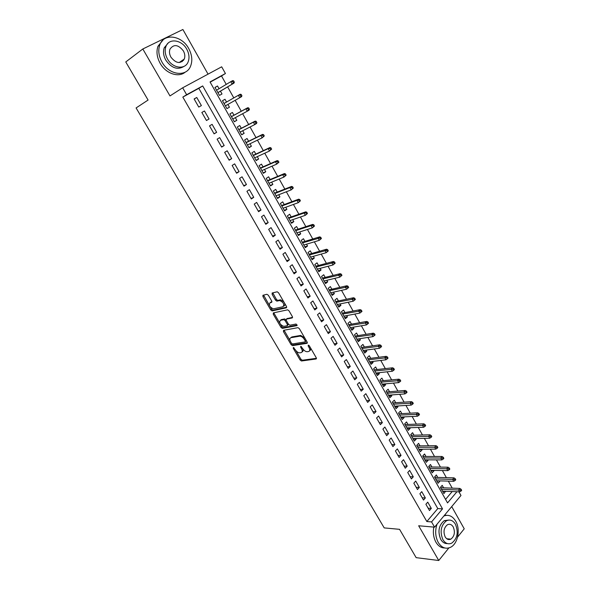 <?xml version="1.0" encoding="UTF-8"?>
<svg xmlns="http://www.w3.org/2000/svg" width="590" height="590" viewBox="0 0 590 590"><rect width="100%" height="100%" fill="white"/><g stroke="black" fill="none" stroke-linecap="round" stroke-linejoin="round"><path stroke-width="0.89" d="M293.355 347.481L293.26 348.336L300.089 359.996L301.483 360.984L316.078 358.993L316.255 357.754L309.322 345.814L308.29 345.12L308.172 345.998L309.072 347.547C310.178 349.752 310.001 351.08 308.541 351.529L307.154 351.729C305.487 351.64 303.983 350.571 302.655 348.535L300.745 346.308L300.635 347.178L301.527 348.712C302.633 350.888 302.464 352.201 301.04 352.65L299.683 352.842C298.046 352.746 296.571 351.692 295.243 349.678L293.355 347.481M183.483 60.445L183.52 59.561M448.503 539.525L448.961 538.958M268.347 295.251L266.901 294.292L263.022 295.243L262.926 296.571L270.766 309.949L272.093 310.923L286.364 307.818L286.504 306.483L278.546 292.773L277.204 291.784L272.241 292.979L272.13 294.329L275.523 300.155L276.865 301.136L279.697 300.531C283.495 302.294 284.587 304.366 282.964 306.741L273.362 308.836C269.652 307.125 268.561 305.082 270.087 302.714L271.621 302.36L271.732 301.04L268.347 295.251M182.826 97.092L426.836 521.53L437.787 508.58L198.83 88.338L182.826 97.092L186.632 94.71L182.671 87.799L221.678 66.81L225.432 73.521L210.033 81.936L447.545 502.909L456.94 491.736M458.924 491.824L460.974 495.482L434.572 527.15L418.664 525.771L438.753 560.5L416.156 557.653L399.563 529.333L384.208 527.903L136.091 107.948L148.083 100.057L125.766 61.95L142.817 48.985L169.979 95.927L182.671 87.799M434.572 527.15L431.57 521.907L442.529 508.882L202.695 85.941L186.632 94.71M426.836 521.53L431.57 521.907M283.569 330.326L283.443 331.587L291.106 344.671L292.478 345.651L306.977 343.321L307.147 342.06L299.366 328.66L297.98 327.656L283.569 330.326M280.995 327.406L273.244 314.175L273.354 312.884L287.647 309.824L289.019 310.819L292.389 316.631L292.249 317.944L286.393 319.124L286.268 320.422L288.481 324.22L289.845 325.208L296.114 324.021L296.977 325.628L282.344 328.387L280.995 327.406L281.873 326.683L280.523 324.367M208.049 74.148L182.893 29.5L142.817 48.985M438.753 560.5L448.843 547.955M457.567 537.099L464.234 528.81L451.719 506.589M219.052 88.714L217.518 85.993L215.026 87.504M217.518 85.993L214.967 87.401L219.473 95.403L222.01 93.972L220.431 91.17M226.553 102.048L224.989 99.275L222.474 100.728M227.895 104.437L229.444 107.188L226.921 108.612M235.329 117.646L236.826 120.308L234.274 121.665M233.965 115.212L232.408 112.447L229.908 113.914L234.348 121.783L236.826 120.308M242.704 130.751L244.149 133.318L241.583 134.616M241.31 128.281L239.761 125.522L237.291 127.012L241.694 134.822L244.149 133.318M250.02 143.754L251.406 146.224L248.825 147.471M248.604 141.239L247.055 138.495L244.614 140.007L248.98 147.751L251.406 146.224M257.277 156.652L258.619 159.035L256.016 160.222M255.839 154.101L254.297 151.365L251.886 152.899L256.215 160.583L258.619 159.035M264.475 169.448L265.766 171.749L263.147 172.877M263.015 166.859L261.481 164.131L259.091 165.694L263.391 173.32L265.766 171.749M271.621 182.148L272.868 184.36L270.22 185.437M270.139 179.522L268.612 176.801L266.245 178.387L270.515 185.953L272.868 184.36M278.709 194.752L279.903 196.876L277.248 197.901M277.212 192.082L275.685 189.375L273.347 190.983L277.58 198.491L279.903 196.876M285.744 207.252L286.895 209.295L284.218 210.261M284.225 204.553L282.706 201.854L280.39 203.476L284.594 210.932L286.895 209.295M292.729 219.664L293.827 221.619L291.136 222.533M291.187 216.921L289.675 214.236L287.382 215.881L291.548 223.278L293.827 221.619M299.654 231.973L300.708 233.846L298.002 234.717M298.09 229.2L296.586 226.523L294.322 228.19L298.459 235.528L300.708 233.846M306.527 244.194L307.538 245.986L304.809 246.804M304.949 241.384L303.444 238.714L301.202 240.403L305.31 247.689L307.538 245.986M313.356 256.318L314.315 258.029L311.572 258.796M311.749 253.471L310.252 250.816L308.039 252.527L312.11 259.755L314.315 258.029M320.127 268.354L321.041 269.984L318.283 270.707M318.504 265.471L317.014 262.823L314.817 264.556L318.858 271.732L321.041 269.984M326.845 280.294L327.716 281.85L324.943 282.522M325.208 277.381L323.718 274.741L321.55 276.496L325.562 283.613L327.716 281.85M333.512 292.153L334.346 293.628L331.558 294.255M331.853 289.203L330.378 286.57L328.224 288.34L332.207 295.413L334.346 293.628M340.135 303.916L340.924 305.318L338.114 305.893M338.454 300.937L336.979 298.319L334.855 300.104L338.808 307.117L340.924 305.318M346.706 315.591L347.451 316.919L344.634 317.45M345.01 312.582L343.542 309.971L341.433 311.778L345.356 318.74L347.451 316.919M353.226 327.185L353.934 328.438L351.094 328.925M351.515 324.146L350.047 321.535L347.967 323.364L351.861 330.275L353.934 328.438M359.701 338.69L360.365 339.87L357.518 340.312M357.968 335.614L356.507 333.018L354.45 334.869L358.314 341.728L360.365 339.87M366.125 350.106L366.744 351.22L363.89 351.611M364.377 347.009L362.924 344.42L360.881 346.286L364.723 353.093L366.744 351.22M372.504 361.441L373.087 362.489L370.21 362.835M370.741 358.314L369.288 355.733L367.268 357.614L371.081 364.377L373.087 362.489M378.832 372.696L379.377 373.669L376.494 373.979M377.054 369.539L375.609 366.965L373.61 368.868L377.394 375.579L379.377 373.669M385.115 383.869L385.624 384.769L382.726 385.034M383.323 380.683L381.885 378.124L379.908 380.034L383.662 386.701L385.624 384.769M391.354 394.961L391.826 395.794L388.913 396.015M389.548 391.745L388.109 389.194L386.155 391.126L389.887 397.734L391.826 395.794M397.549 405.972L397.985 406.739L395.057 406.916M395.728 402.727L394.297 400.182L392.357 402.129L396.06 408.693L397.985 406.739M403.7 416.901L404.098 417.602L401.163 417.742M401.864 413.627L400.433 411.09L398.523 413.059L402.196 419.579L404.098 417.602M409.807 427.75L410.168 428.392L407.218 428.488M407.948 424.453L406.532 421.924L404.637 423.908L408.28 430.375L410.168 428.392M415.869 438.525L416.193 439.1L413.236 439.159M413.996 435.199L412.58 432.684L410.706 434.675L414.327 441.106L416.193 439.1M421.887 449.219L422.175 449.735L419.202 449.757M420.006 445.87L418.59 443.363L416.732 445.376L420.331 451.756L422.175 449.735M427.861 459.839L428.119 460.296L425.132 460.274M425.965 456.468L424.557 453.968L422.72 455.996L426.29 462.331L428.119 460.296M433.798 470.385L434.019 470.776L431.025 470.724M431.887 466.985L430.479 464.492L428.665 466.535L432.212 472.826L434.019 470.776M439.69 480.857L436.873 481.093M437.765 477.435L436.364 474.95L434.565 477.008L438.082 483.254L439.875 481.189M425.899 504.273L429.483 510.542L431.312 508.396L427.743 502.134L425.899 504.273M419.888 493.764L423.502 500.077L425.353 497.945L421.747 491.64L419.888 493.764M413.833 483.173L417.469 489.538L419.343 487.414L415.714 481.064L413.833 483.173M407.734 472.509L411.4 478.918L413.288 476.816L409.637 470.414L407.734 472.509M401.598 461.771L405.286 468.224L407.196 466.137L403.516 459.691L401.598 461.771M395.411 450.952L399.128 457.457L401.053 455.377L397.35 448.887L395.411 450.952M389.179 440.059L392.918 446.601L394.872 444.543L391.141 438.009L389.179 440.059M382.903 429.077L386.671 435.678L388.64 433.635L384.879 427.042L382.903 429.077M376.575 418.022L380.373 424.667L382.364 422.639L378.581 416.002L376.575 418.022M370.203 406.879L374.031 413.575L376.044 411.562L372.231 404.88L370.203 406.879M363.787 395.661L367.644 402.402L369.679 400.411L365.837 393.678L363.787 395.661M357.326 384.356L361.205 391.148L363.263 389.171L359.391 382.386L357.326 384.356M350.807 372.961L354.723 379.805L356.803 377.851L352.901 371.014L350.807 372.961M344.25 361.486L348.189 368.381L350.29 366.442L346.36 359.561L344.25 361.486M337.635 349.929L341.61 356.876L343.727 354.951L339.774 348.012L337.635 349.929M330.975 338.276L334.98 345.275L337.119 343.373L333.129 336.381L330.975 338.276M324.264 326.536L328.298 333.593L330.459 331.705L326.44 324.662L324.264 326.536M317.501 314.713L321.565 321.816L323.755 319.95L319.706 312.855L317.501 314.713M310.687 302.795L314.78 309.957L316.992 308.113L312.914 300.959L310.687 302.795M303.82 290.789L307.943 298.002L310.185 296.18L306.07 288.975L303.82 290.789M262.867 295.317L263.582 295.14M272.079 293.06L272.794 292.883M296.903 278.687L301.055 285.958L303.319 284.151L299.174 276.894L296.903 278.687M289.926 266.496L294.115 273.819L296.401 272.034L292.227 264.718L289.926 266.496M282.898 254.202L287.124 261.591L289.432 259.821L285.221 252.454L282.898 254.202M275.818 241.819L280.073 249.26L282.411 247.52L278.17 240.086L275.818 241.819M268.679 229.34L272.971 236.841L275.331 235.115L271.053 227.629L268.679 229.34M261.488 216.759L265.81 224.318L268.199 222.622L263.892 215.07L261.488 216.759M254.238 204.081L258.597 211.699L261.009 210.025L256.665 202.414L254.238 204.081M246.93 191.308L251.325 198.985L253.759 197.326L249.386 189.663L246.93 191.308M239.562 178.423L243.994 186.167L246.458 184.53L242.048 176.808L239.562 178.423M232.143 165.443L236.605 173.246L239.097 171.638L234.65 163.85L232.143 165.443M224.657 152.353L229.156 160.222L231.678 158.636L227.194 150.789L224.657 152.353M217.113 139.166L221.648 147.094L224.193 145.531L219.679 137.618L217.113 139.166M209.509 125.869L214.082 133.856L216.655 132.322L212.105 124.35L209.509 125.869M201.846 112.461L206.456 120.515L209.059 119.01L204.465 110.972L201.846 112.461L204.465 110.972M201.397 105.588L196.765 97.483L194.117 98.95L198.764 107.07L201.397 105.588M452.235 488.144L448.304 481.116M446.372 477.657L442.382 470.54M440.465 467.103L436.416 459.883M434.513 456.476L430.412 449.152M428.517 445.767L424.358 438.341M422.477 434.985L418.266 427.455M416.4 424.122L412.122 416.488M410.279 413.184L405.942 405.441M404.106 402.159L399.71 394.312M397.889 391.059L393.434 383.102M391.635 379.879L387.114 371.803M385.329 368.61L380.749 360.431M378.972 357.26L374.326 348.963M372.57 345.829L367.865 337.414M366.125 334.309L361.353 325.783M359.627 322.708L354.789 314.057M353.086 311.011L348.181 302.25M346.492 299.233L341.514 290.346M339.847 287.367L334.803 278.355M333.151 275.405L328.04 266.274M326.41 263.354L321.226 254.098M319.61 251.215L314.352 241.826M312.759 238.98L307.434 229.458M305.856 226.649L300.457 217.002M298.901 214.222L293.429 204.442M291.895 201.699L286.342 191.78M284.83 189.08L279.203 179.028M277.713 176.366L272.005 166.166M270.537 163.541L264.748 153.208M263.302 150.627L257.439 140.147M256.016 137.603L250.064 126.983M248.663 124.475L242.638 113.708M241.258 111.245L235.152 100.329M233.795 97.91L227.629 86.892M226.236 84.407L221.501 75.955L210.158 82.15M445.561 499.391L452.198 491.536M443.599 487.812L442.205 485.334L440.42 487.399L443.916 493.601L445.539 491.256M229.444 107.188L226.936 108.641L222.467 100.713L224.989 99.275M221.501 75.955L225.432 73.521M437.787 508.58L442.529 508.882M198.83 88.338L202.695 85.941M445.693 491.529L442.677 491.396M431.312 508.396L428.141 508.189M425.353 497.945L422.189 497.783M419.343 487.414L416.186 487.296M413.288 476.816L410.153 476.735M407.196 466.137L404.069 466.093M401.053 455.377L397.94 455.384M394.872 444.543L391.767 444.587M388.64 433.635L385.55 433.716M382.364 422.639L379.289 422.772M376.044 411.562L372.983 411.739M369.679 400.411L366.633 400.632M363.263 389.171L360.232 389.437M356.803 377.851L353.786 378.161M350.29 366.442L347.289 366.803M343.727 354.951L340.747 355.357M337.119 343.373L334.154 343.83M330.459 331.705L327.509 332.214M323.755 319.95L320.812 320.51M316.992 308.113L314.072 308.718M310.185 296.18L307.279 296.836M303.319 284.151L300.435 284.867M296.401 272.034L293.532 272.801M289.432 259.821L286.585 260.64M282.411 247.52L279.579 248.39M275.331 235.115L272.514 236.044M268.199 222.622L265.404 223.603M261.009 210.025L258.228 211.065M253.759 197.326L251.008 198.432M246.458 184.53L243.722 185.695M239.097 171.638L236.383 172.855M231.678 158.636L228.986 159.919M224.193 145.531L221.523 146.873M216.655 132.322L214.008 133.731M209.059 119.01L206.434 120.478M196.765 97.483L194.176 99.054M302.102 351.861C303.164 351.448 303.393 350.416 302.788 348.756M309.639 350.726C310.724 350.283 310.945 349.206 310.288 347.488M295.87 350.585L300.944 359.251L302.338 360.239L316.461 358.292M291.829 343.675L293.348 344.914L307.361 342.65M284.092 330.23L290.103 340.732M291.497 343.277L292.456 343.963L305.163 341.89L305.273 341.005L304.322 339.368C303.002 337.34 301.512 336.271 299.853 336.167L290.995 337.687C289.594 338.166 289.447 339.493 290.553 341.669L291.497 343.277M305.413 341.676L306.284 340.585M304.75 337.937L300.73 335.422L299.624 336.189M290.848 337.716L291.866 336.949L300.494 335.445M279.785 323.106L274.136 313.46L273.244 314.175M273.893 312.766L274.136 313.46M292.625 317.317L286.961 318.659M297.205 325.009L283.303 327.649L282.426 328.372M280.427 320.326C278.878 322.656 279.97 324.67 283.724 326.366L287.234 325.717L287.367 324.434L285.154 320.643L283.797 319.655L280.427 320.326L281.319 319.603L280.479 320.289M287.559 325.444L288.451 324.168M281.319 319.603L284.69 318.932L286.069 319.95M281.873 326.683L283.303 327.649M270.205 302.626L271.975 301.778M283.864 306.018C284.896 305.672 285.125 304.698 284.542 303.113M283.79 301.815L280.604 299.808L279.38 300.568M272.794 292.846L276.43 299.44L277.765 300.421L280.287 299.845M270.397 307.073L271.658 309.234L272.986 310.207L286.74 307.206M263.582 295.103L269.387 305.347M460.96 491.146L461.668 490.297L461.078 489.243L460.37 490.091L460.96 491.146L459.632 491.853L458.577 489.958L459.853 488.432L440.59 487.694M460.37 490.091L441.475 489.265M459.632 491.853L442.522 491.131M459.853 488.432L461.078 489.243M437.013 524.222C434.904 530.727 435.324 536.819 438.267 542.483C441.622 547.734 445.671 549.356 450.421 547.35C457.818 544.046 460.702 529.4 455.709 521.162C452.523 516.007 448.577 514.281 443.872 515.999M433.834 527.084C432.802 532.689 433.51 537.733 435.944 542.24C438.281 546.097 441.217 548.007 444.764 547.97M447.382 543.574C444.72 543.722 442.507 542.343 440.752 539.444C437.559 531.501 438.731 525.24 444.277 520.646L448.643 520.078M442.898 539.658C445.325 543.471 448.26 544.644 451.704 543.161C457.398 538.626 458.651 532.327 455.458 524.267C452.987 520.328 449.971 519.178 446.416 520.808C440.877 525.417 439.705 531.701 442.898 539.658M453.253 526.966C451.66 524.444 449.728 523.699 447.456 524.731C443.864 527.696 443.097 531.745 445.162 536.885C446.726 539.363 448.629 540.108 450.863 539.142C454.514 536.214 455.31 532.15 453.253 526.966M447.663 539.275L448.112 538.869M446.527 515.321L444.595 515.129M161.977 62.075C169.065 75.218 186.521 77.356 190.607 66.073C192.679 60.623 192.045 54.782 188.719 48.55C181.853 35.341 163.725 32.767 159.765 44.951C157.958 50.357 158.695 56.065 161.977 62.075M163.047 39.98L157.965 46.285C156.166 51.677 156.903 57.37 160.17 63.359C165.827 73.625 178.615 77.946 185.208 72.135M184.095 66.323C177.701 70.269 171.602 68.204 165.797 60.143C163.43 55.792 162.914 51.669 164.241 47.775L168.128 43.136M167.479 58.956C172.568 68.455 185.223 70.055 188.158 61.825C189.619 57.894 189.154 53.683 186.757 49.206C181.786 39.67 168.777 37.849 165.908 46.544C164.581 50.452 165.104 54.59 167.479 58.956M183.379 50.917C178.224 44.486 173.755 43.911 169.964 49.177C169.094 51.699 169.419 54.369 170.953 57.201C176.093 63.55 180.54 64.155 184.301 59.022C185.223 56.492 184.921 53.786 183.379 50.917M182.199 61.648L182.502 60.261M455.06 480.555L455.775 479.714L455.185 478.652L454.462 479.493L455.06 480.555L453.74 481.285L452.67 479.368L453.961 477.856L434.764 477.354M454.462 479.493L435.626 478.896M453.74 481.285L436.681 480.769M453.961 477.856L455.185 478.652M449.115 469.891L449.838 469.057L449.241 467.988L448.518 468.821L449.115 469.891L447.795 470.636L446.719 468.711L448.031 467.206L428.893 466.948M448.518 468.821L429.741 468.445M447.795 470.636L430.803 470.333M448.031 467.206L449.241 467.988M443.127 459.153L443.857 458.319L443.26 457.243L442.522 458.076L443.127 459.153L441.814 459.912L440.73 457.973L442.05 456.483L422.986 456.468M442.522 458.076L423.812 457.928M441.814 459.912L424.881 459.824M442.05 456.483L443.26 457.243M437.094 448.334L437.839 447.508L437.234 446.424L436.489 447.25L437.094 448.334L435.781 449.108L434.697 447.154L436.032 445.679L417.034 445.907M436.489 447.25L417.838 447.331M435.781 449.108L418.915 449.248M436.032 445.679L437.234 446.424M431.025 437.433L431.769 436.622L431.165 435.523L430.412 436.342L431.025 437.433L429.712 438.23L428.613 436.261L429.97 434.793L411.046 435.273M430.412 436.342L411.82 436.659M429.712 438.23L412.912 438.584M429.97 434.793L431.165 435.523M424.903 426.459L425.663 425.648L425.043 424.549L424.291 425.353L424.903 426.459L423.598 427.271L422.492 425.287L423.856 423.827L405.005 424.571M424.291 425.353L405.765 425.914M423.598 427.271L406.857 427.853M423.856 423.827L425.043 424.549M418.738 415.397L419.505 414.593L418.885 413.487L418.118 414.291L418.738 415.397L417.44 416.23L416.326 414.232L417.705 412.786L398.928 413.782M418.118 414.291L399.666 415.087M417.44 416.23L400.765 417.042M417.705 412.786L418.885 413.487M412.528 404.261L413.302 403.464L412.683 402.343L411.909 403.14L412.528 404.261L411.23 405.109L410.109 403.095L411.503 401.665L392.807 402.918M411.909 403.14L393.515 404.187M411.23 405.109L394.629 406.156M411.503 401.665L412.683 402.343M406.274 393.036L407.056 392.247L406.429 391.118L405.647 391.915L406.274 393.036L404.983 393.899L403.848 391.878L405.256 390.455L386.642 391.981M405.647 391.915L387.328 393.205M404.983 393.899L388.449 395.182M405.256 390.455L406.429 391.118M399.976 381.73L400.765 380.948L400.131 379.812L399.342 380.594L399.976 381.73L398.685 382.615L397.542 380.572L398.965 379.163L380.432 380.963M399.342 380.594L381.096 382.143M398.685 382.615L382.217 384.134M398.965 379.163L400.131 379.812M393.626 370.343L394.422 369.569L393.788 368.425L392.984 369.2L393.626 370.343L392.335 371.243L391.192 369.185L392.63 367.791L374.171 369.864M392.984 369.2L374.812 370.999M392.335 371.243L375.948 373.005M392.63 367.791L393.788 368.425M387.224 358.868L388.036 358.101L387.394 356.943L386.583 357.717L387.224 358.868L385.949 359.789L384.791 357.717L386.244 356.331L367.872 358.683M386.583 357.717L368.485 359.775M385.949 359.789L369.628 361.803M386.244 356.331L387.394 356.943M380.786 347.304L381.597 346.544L380.956 345.386L380.137 346.146L380.786 347.304L379.503 348.248L378.338 346.16L379.812 344.789L361.523 347.414M380.137 346.146L362.113 348.469M379.503 348.248L363.263 350.504M379.812 344.789L380.956 345.386M374.289 335.658L375.115 334.899L374.466 333.733L373.64 334.486L374.289 335.658L373.02 336.617L371.84 334.515L373.33 333.158L355.128 336.071M373.64 334.486L355.696 337.074M373.02 336.617L356.854 339.132M373.33 333.158L374.466 333.733M367.747 323.917L368.58 323.173L367.924 321.993L367.091 322.745L367.747 323.917L366.479 324.898L365.298 322.782L366.796 321.439L348.683 324.64M367.091 322.745L349.228 325.599M366.479 324.898L350.394 327.671M366.796 321.439L367.924 321.993M361.154 312.095L362.002 311.35L361.338 310.17L360.497 310.908L361.154 312.095L359.893 313.091L358.698 310.959L360.217 309.632L342.193 313.128M360.497 310.908L342.709 314.042M359.893 313.091L343.889 316.129M360.217 309.632L361.338 310.17M354.516 300.177L355.364 299.447L354.701 298.252L353.845 298.983L354.516 300.177L353.255 301.195L352.053 299.042L353.587 297.729L335.658 301.534M353.845 298.983L336.145 302.397M353.255 301.195L337.332 304.499M353.587 297.729L354.701 298.252M347.82 288.171L348.683 287.448L348.012 286.239L347.149 286.961L347.82 288.171L346.566 289.211L345.356 287.042L346.905 285.744L329.072 289.845M347.149 286.961L329.53 290.663M346.566 289.211L330.725 292.78M346.905 285.744L348.012 286.239M341.949 275.353L341.271 274.144L340.401 274.852L341.079 276.068L341.949 275.353L339.825 277.13L338.608 274.947L340.179 273.664L322.435 278.074M340.401 274.852L322.87 278.841M341.079 276.068L339.825 277.13L324.072 280.973M340.179 273.664L341.271 274.144M335.164 263.169L334.478 261.945L333.601 262.653L334.279 263.877L335.164 263.169L333.033 264.954L331.809 262.757L333.394 261.488L315.753 266.208M333.601 262.653L316.159 266.931M334.279 263.877L333.033 264.954L317.368 269.077M333.394 261.488L334.478 261.945M328.32 250.89L327.634 249.659L326.742 250.352L327.435 251.591L328.32 250.89L326.189 252.69L324.95 250.47L326.558 249.216L309.013 254.261M326.742 250.352L309.389 254.932M327.435 251.591L326.189 252.69L310.613 257.093M326.558 249.216L327.634 249.659M321.432 238.515L320.739 237.276L319.839 237.962L320.532 239.208L321.432 238.515L319.293 240.329L318.047 238.094L319.669 236.856L302.228 242.217M319.839 237.962L302.574 242.837M320.532 239.208L319.293 240.329L303.806 245.02M319.669 236.856L320.739 237.276M314.485 226.044L313.784 224.79L312.877 225.476L313.578 226.73L314.485 226.044L312.339 227.873L311.085 225.616L312.722 224.399L295.391 230.085M312.877 225.476L311.085 225.616L295.708 230.653M313.578 226.73L312.339 227.873L296.947 232.851M312.722 224.399L313.784 224.79M307.486 213.477L306.778 212.216L305.856 212.887L306.564 214.148L307.486 213.477L305.332 215.313L304.071 213.049L305.723 211.84L288.495 217.857M305.856 212.887L304.071 213.049L288.79 218.374M306.564 214.148L305.332 215.313L290.037 220.594M305.723 211.84L306.778 212.216M300.428 200.806L299.72 199.538L298.791 200.202L299.499 201.47L300.428 200.806L298.274 202.665L296.999 200.371L298.673 199.184L281.555 205.541M298.791 200.202L296.999 200.371L281.814 205.999M299.499 201.47L298.274 202.665L283.075 208.233M298.673 199.184L299.72 199.538M293.319 188.04L292.603 186.757L291.659 187.414L292.375 188.697L293.319 188.04L291.158 189.906L289.874 187.605L291.563 186.425L274.556 193.129M291.659 187.414L289.874 187.605L274.785 193.535M292.375 188.697L291.158 189.906L276.054 195.784M291.563 186.425L292.603 186.757M286.15 175.171L285.427 173.88L284.476 174.522L285.199 175.82L286.15 175.171L283.989 177.052L282.691 174.728L284.402 173.571L267.506 180.621M284.476 174.522L282.691 174.728L267.705 180.968M285.199 175.82L283.989 177.052L268.981 183.239M284.402 173.571L285.427 173.88M278.923 162.198L278.2 160.9L277.234 161.535L277.964 162.833L278.923 162.198L276.754 164.094L275.449 161.756L277.182 160.613L260.404 168.01M277.234 161.535L275.449 161.756L260.566 168.305M277.964 162.833L276.754 164.094L261.857 170.591M277.182 160.613L278.2 160.9M271.643 149.123L270.913 147.81L269.94 148.437L270.67 149.749L271.643 149.123L269.468 151.033L268.155 148.673L269.903 147.552L253.243 155.31M269.94 148.437L268.155 148.673L253.376 155.546M270.67 149.749L269.468 151.033L254.674 157.855M269.903 147.552L270.913 147.81M264.298 135.943L263.56 134.623L262.58 135.235L263.317 136.563L264.298 135.943L262.122 137.868L260.795 135.494L262.565 134.387L246.023 142.507M262.58 135.235L260.795 135.494L246.126 142.684M263.317 136.563L262.122 137.868L247.439 145.007M262.565 134.387L263.56 134.623M256.901 122.661L256.156 121.326L255.16 121.931L255.905 123.266L256.901 122.661L256.502 123.509L254.718 124.601L253.383 122.196L255.168 121.112L238.751 129.601M255.16 121.931L253.383 122.196L238.817 129.726M255.905 123.266L254.718 124.601L240.137 132.064M255.168 121.112L256.156 121.326M249.437 109.268L248.692 107.926L247.689 108.516L248.434 109.865L249.437 109.268L249.061 110.153L247.254 111.222L245.905 108.803L247.712 107.734L231.42 116.599M247.689 108.516L245.905 108.803L231.457 116.658M248.434 109.865L247.254 111.222L232.785 119.018M247.712 107.734L248.692 107.926M241.922 95.764L241.163 94.407L240.145 94.99L240.904 96.354L241.922 95.764L241.553 96.679L239.732 97.734L238.367 95.292L240.196 94.245L224.03 103.486M240.145 94.99L238.367 95.292L224.038 103.493M240.904 96.354L239.732 97.734L225.373 105.868M240.196 94.245L241.163 94.407M234.341 82.158L233.574 80.786L232.549 81.361L233.308 82.725L234.341 82.158L233.987 83.102L232.143 84.141L230.771 81.678L216.552 90.218M232.549 81.361L230.771 81.678L232.622 80.646L233.574 80.786M233.308 82.725L232.143 84.141L217.902 92.615M233.987 83.102L217.931 92.66M293.982 347.717L293.26 348.336M308.924 345.349L308.172 345.998M301.372 346.551L300.635 347.178M302.346 348.004L301.527 348.712M309.905 346.824L309.072 347.547M316.454 358.654L316.078 358.993M302.375 360.232L301.519 360.977M300.944 359.251L300.089 359.996M307.346 343.011L306.977 343.321M293.407 344.907L292.544 345.644M291.976 343.933L291.106 344.671M284.321 330.857L283.443 331.587M306.114 340.29L305.273 341.005M305.163 338.645L304.322 339.368M291.866 336.949L290.995 337.687M287.286 318.394L286.393 319.124M288.2 323.74L287.367 324.434M286.047 319.913L285.154 320.643M284.594 318.939L283.709 319.669M270.987 302.006L270.087 302.714M277.883 300.406L276.983 301.121M276.43 299.44L275.523 300.155M273.037 293.614L272.13 294.329M273.089 310.193L272.197 310.908M271.658 309.234L270.766 309.949M263.833 295.863L262.926 296.571M302.338 360.239L301.483 360.984M293.348 344.914L292.478 345.651M300.73 335.422L299.853 336.167M284.69 318.932L283.797 319.655M283.222 327.656L282.344 328.387M280.604 299.808L279.697 300.531M277.765 300.421L276.865 301.136M272.986 310.207L272.093 310.923M446.733 538.736L450.863 539.142M444.277 520.646L446.416 520.808M179.161 62.555L184.301 59.022M164.241 47.775L165.908 46.544M159.765 44.951L157.965 46.285"/></g></svg>
